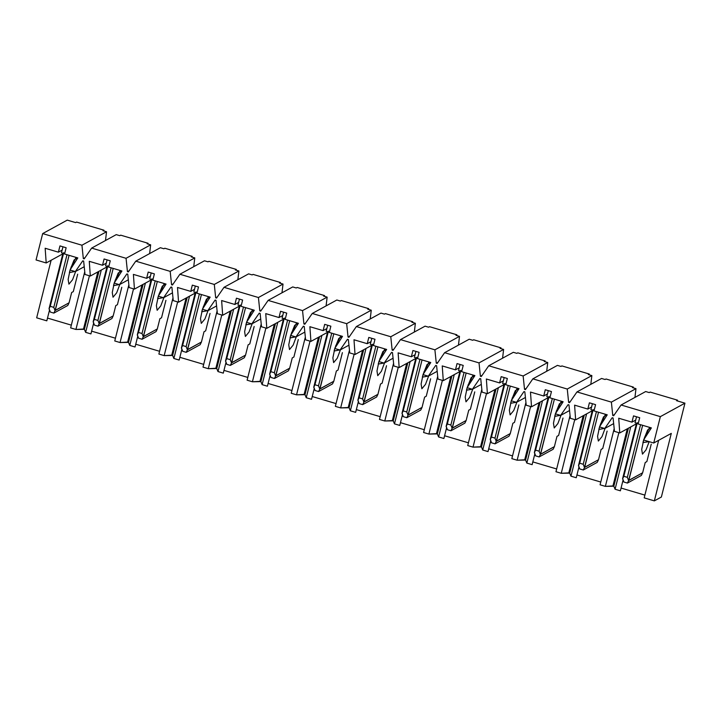 <?xml version="1.0" encoding="UTF-8"?>
<svg xmlns="http://www.w3.org/2000/svg" width="721" height="721" viewBox="0 0 721 721"><rect width="100%" height="100%" fill="white"/><g stroke="black" fill="none" stroke-linecap="round" stroke-linejoin="round"><path stroke-width="1.08" d="M661.373 497.03L654.344 500.879L644.195 497.869L654.344 500.879L661.373 497.03L684.95 403.174L676.568 400.687L677.506 400.173L677.316 400.912L677.506 400.173L650.153 392.071L677.506 400.173L676.568 400.687L684.95 403.174L661.373 497.03M644.889 495.111L621.069 488.054L644.889 495.111M620.375 490.812L615.076 489.244L613.832 486.206L605.37 486.369L600.079 484.8L605.37 486.369L618.861 432.672L605.37 486.369L612.949 485.945L627.297 428.815L612.949 485.945L613.832 486.206L615.076 489.244L620.375 490.812L623.088 480.006L620.375 490.812M600.773 482.034L576.944 474.977L600.773 482.034M576.25 477.735L570.96 476.166L569.707 473.129L561.253 473.291L555.963 471.723L561.253 473.291L574.745 419.595L561.253 473.291L568.824 472.868L583.181 415.738L568.824 472.868L569.707 473.129L570.96 476.166L576.25 477.735L578.972 466.929L576.25 477.735M556.648 468.965L532.828 461.9L556.648 468.965M532.134 464.657L526.844 463.089L525.591 460.052L517.137 460.214L511.838 458.646L517.137 460.214L530.62 406.518L517.137 460.214L524.708 459.791L539.056 402.66L524.708 459.791L525.591 460.052L526.844 463.089L532.134 464.657L534.847 453.851L532.134 464.657M512.532 455.888L488.703 448.832L512.532 455.888M488.018 451.589L482.719 450.021L481.466 446.975L473.012 447.137L467.722 445.569L473.012 447.137L486.504 393.45L473.012 447.137L480.583 446.714L494.939 389.583L480.583 446.714L481.466 446.975L482.719 450.021L488.018 451.589L490.731 440.783L488.018 451.589M468.416 442.811L444.587 435.754L468.416 442.811M443.893 438.512L438.602 436.944L437.35 433.907L428.896 434.069L423.597 432.501L428.896 434.069L442.379 380.373L428.896 434.069L436.466 433.645L450.814 376.506L436.466 433.645L437.35 433.907L438.602 436.944L443.893 438.512L446.605 427.706L443.893 438.512M424.29 429.734L400.47 422.677L424.29 429.734M399.776 425.435L394.477 423.867L393.233 420.83L384.771 420.992L379.48 419.424L384.771 420.992L398.262 367.295L384.771 420.992L392.35 420.568L406.698 363.438L392.35 420.568L393.233 420.83L394.477 423.867L399.776 425.435L402.489 414.629L399.776 425.435M380.174 416.666L356.345 409.6L380.174 416.666M355.651 412.358L350.361 410.79L349.108 407.753L340.654 407.915L335.355 406.347L340.654 407.915L354.137 354.218L340.654 407.915L348.225 407.491L362.573 350.361L348.225 407.491L349.108 407.753L350.361 410.79L355.651 412.358L358.364 401.552L355.651 412.358M336.049 403.589L312.229 396.523L336.049 403.589M311.535 399.29L306.236 397.722L304.992 394.675L296.529 394.838L291.239 393.269L296.529 394.838L310.021 341.141L296.529 394.838L304.109 394.414L318.457 337.284L304.109 394.414L304.992 394.675L306.236 397.722L311.535 399.29L314.248 388.484L311.535 399.29M291.933 390.512L268.104 383.455L291.933 390.512M267.41 386.213L262.12 384.644L260.867 381.607L252.413 381.769L247.114 380.192L252.413 381.769L265.896 328.073L252.413 381.769L259.984 381.346L274.34 324.207L259.984 381.346L260.867 381.607L262.12 384.644L267.41 386.213L270.123 375.407L267.41 386.213M247.808 377.434L223.988 370.378L247.808 377.434M223.294 373.136L217.994 371.567L216.751 368.53L208.288 368.692L202.998 367.124L208.288 368.692L221.78 314.996L208.288 368.692L215.867 368.269L230.215 311.139L215.867 368.269L216.751 368.53L217.994 371.567L223.294 373.136L226.006 362.33L223.294 373.136M203.692 364.366L179.862 357.301L203.692 364.366M179.169 360.058L173.878 358.49L172.625 355.453L164.172 355.615L158.881 354.047L164.172 355.615L177.663 301.919L164.172 355.615L171.742 355.192L186.099 298.061L171.742 355.192L172.625 355.453L173.878 358.49L179.169 360.058L181.89 349.252L179.169 360.058M159.566 351.289L135.746 344.223L159.566 351.289M135.052 346.99L129.762 345.413L128.509 342.376L120.056 342.538L114.756 340.97L120.056 342.538L133.538 288.842L120.056 342.538L127.626 342.115L141.974 284.984L127.626 342.115L128.509 342.376L129.762 345.413L135.052 346.99L137.765 336.184L135.052 346.99M115.45 338.212L91.621 331.155L115.45 338.212M90.936 333.913L85.637 332.345L84.384 329.308L75.93 329.461L70.64 327.893L75.93 329.461L89.422 275.773L75.93 329.461L83.501 329.046L97.858 271.907L83.501 329.046L84.384 329.308L85.637 332.345L90.936 333.913L93.649 323.107L90.936 333.913M71.334 325.135L47.505 318.078L71.334 325.135M46.811 320.836L36.663 317.826L51.119 260.263L36.663 317.826L46.811 320.836L49.524 310.03L46.811 320.836M621.087 404.995L613.643 415.756L612.76 415.494L611.381 402.12L576.971 391.927L569.527 402.678L568.644 402.417L567.265 389.043L532.846 378.849L525.402 389.61L524.528 389.349L523.14 375.974L488.73 365.772L481.286 376.533L480.402 376.272L479.023 362.897L444.605 352.695L437.169 363.456L436.286 363.195L434.898 349.82L400.488 339.618L393.044 350.379L392.161 350.118L390.782 336.743L356.372 326.55L348.928 337.311L348.045 337.049L346.666 323.675L312.247 313.473L304.803 324.234L303.92 323.972L302.541 310.598L268.131 300.396L260.687 311.157L259.803 310.895L258.424 297.521L224.006 287.319L216.561 298.079L215.678 297.818L214.299 284.444L179.889 274.25L172.445 285.011L171.562 284.75L170.183 271.366L135.764 261.173L128.32 271.934L127.446 271.673L126.058 258.298L91.648 248.096L84.204 258.857L83.321 258.596L81.942 245.221L42.674 233.586L36.05 259.957L46.198 262.958L45.153 248.249L58.392 252.17L59.96 245.906L66.143 247.745L64.566 253.999L77.805 257.92L70.018 270.024L75.317 271.592L82.762 260.831L83.645 261.092L85.024 274.467L90.314 276.035L89.278 261.317L102.508 265.247L104.085 258.983L110.259 260.813L108.691 267.076L121.921 270.997L114.143 283.101L119.434 284.669L126.878 273.908L127.761 274.169L129.14 287.544L134.439 289.112L133.394 274.395L146.633 278.315L148.202 272.06L154.375 273.89L152.807 280.145L166.046 284.074L158.26 296.169L163.559 297.737L171.003 286.985L171.886 287.246L173.265 300.621L178.556 302.189L177.51 287.472L190.75 291.392L192.318 285.137L198.5 286.967L196.923 293.222L210.162 297.142L202.385 309.246L207.675 310.814L215.119 300.053L216.003 300.315L217.381 313.689L222.681 315.257L221.635 300.549L234.875 304.469L236.443 298.215L242.617 300.044L241.048 306.299L254.288 310.219L246.501 322.323L251.8 323.891L259.245 313.13L260.128 313.392L261.507 326.766L266.797 328.334L265.752 313.617L278.991 317.546L280.559 311.283L286.742 313.112L285.165 319.376L298.404 323.296L290.626 335.4L295.916 336.968L303.361 326.207L304.244 326.469L305.623 339.843L310.922 341.412L309.877 326.694L323.107 330.615L324.684 324.36L330.858 326.189L329.29 332.444L342.52 336.374L334.742 348.468L340.042 350.046L347.477 339.285L348.36 339.546L349.748 352.92L355.038 354.489L353.993 339.771L367.232 343.692L368.801 337.437L374.983 339.267L373.406 345.521L386.645 349.442L378.867 361.545L384.158 363.114L391.602 352.353L392.485 352.614L393.864 365.989L399.164 367.566L398.118 352.848L411.349 356.769L412.926 350.514L419.099 352.344L417.531 358.598L430.761 362.519L422.984 374.623L428.283 376.191L435.718 365.43L436.602 365.691L437.98 379.066L443.28 380.634L442.234 365.917L455.474 369.846L457.042 363.582L463.224 365.412L461.647 371.675L474.887 375.596L467.1 387.7L472.399 389.268L479.844 378.507L480.727 378.768L482.106 392.143L487.396 393.711L486.36 378.994L499.59 382.914L501.167 376.659L507.341 378.489L505.772 384.753L519.003 388.673L511.225 400.777L516.515 402.345L523.96 391.584L524.843 391.845L526.222 405.22L531.521 406.788L530.476 392.071L543.715 395.991L545.283 389.737L551.457 391.566L549.889 397.821L563.128 401.75L555.341 413.845L560.641 415.413L568.085 404.652L568.968 404.914L570.347 418.297L575.637 419.865L574.592 405.148L587.831 409.068L589.399 402.814L595.582 404.643L594.005 410.898L607.244 414.818L599.466 426.922L604.757 428.49L612.201 417.729L613.084 417.991L614.463 431.365L619.763 432.933L618.717 418.225L631.957 422.145L633.525 415.882L639.698 417.72L638.13 423.975L651.369 427.895L643.583 439.999L653.731 443.009L660.355 416.639L621.087 404.995L660.355 416.639L684.95 403.174L660.355 416.639L653.731 443.009L671.296 433.384L654.344 500.879L671.296 433.384L653.731 443.009L643.583 439.999L651.369 427.895L638.13 423.975L639.698 417.72L633.525 415.882L631.957 422.145L618.717 418.225L619.763 432.933L614.463 431.365L613.084 417.991L612.201 417.729L604.757 428.49L599.466 426.922L607.244 414.818L594.005 410.898L595.582 404.643L589.399 402.814L587.831 409.068L574.592 405.148L575.637 419.865L570.347 418.297L568.968 404.914L568.085 404.652L560.641 415.413L555.341 413.845L563.128 401.75L549.889 397.821L551.457 391.566L545.283 389.737L543.715 395.991L530.476 392.071L531.521 406.788L526.222 405.22L524.843 391.845L523.96 391.584L516.515 402.345L511.225 400.777L519.003 388.673L505.772 384.753L507.341 378.489L501.167 376.659L499.59 382.914L486.36 378.994L487.396 393.711L482.106 392.143L480.727 378.768L479.844 378.507L472.399 389.268L467.1 387.7L474.887 375.596L461.647 371.675L463.224 365.412L457.042 363.582L455.474 369.846L442.234 365.917L443.28 380.634L437.98 379.066L436.602 365.691L435.718 365.43L428.283 376.191L422.984 374.623L430.761 362.519L417.531 358.598L419.099 352.344L412.926 350.514L411.349 356.769L398.118 352.848L399.164 367.566L393.864 365.989L392.485 352.614L391.602 352.353L384.158 363.114L378.867 361.545L386.645 349.442L373.406 345.521L374.983 339.267L368.801 337.437L367.232 343.692L353.993 339.771L355.038 354.489L349.748 352.92L348.36 339.546L347.477 339.285L340.042 350.046L334.742 348.468L342.52 336.374L329.29 332.444L330.858 326.189L324.684 324.36L323.107 330.615L309.877 326.694L310.922 341.412L305.623 339.843L304.244 326.469L303.361 326.207L295.916 336.968L290.626 335.4L298.404 323.296L285.165 319.376L286.742 313.112L280.559 311.283L278.991 317.546L265.752 313.617L266.797 328.334L261.507 326.766L260.128 313.392L259.245 313.13L251.8 323.891L246.501 322.323L254.288 310.219L241.048 306.299L242.617 300.044L236.443 298.215L234.875 304.469L221.635 300.549L222.681 315.257L217.381 313.689L216.003 300.315L215.119 300.053L207.675 310.814L202.385 309.246L210.162 297.142L196.923 293.222L198.5 286.967L192.318 285.137L190.75 291.392L177.51 287.472L178.556 302.189L173.265 300.621L171.886 287.246L171.003 286.985L163.559 297.737L158.26 296.169L166.046 284.074L152.807 280.145L154.375 273.89L148.202 272.06L146.633 278.315L133.394 274.395L134.439 289.112L129.14 287.544L127.761 274.169L126.878 273.908L119.434 284.669L114.143 283.101L121.921 270.997L108.691 267.076L110.259 260.813L104.085 258.983L102.508 265.247L89.278 261.317L90.314 276.035L85.024 274.467L83.645 261.092L82.762 260.831L75.317 271.592L70.018 270.024L77.805 257.92L64.566 253.999L66.143 247.745L59.96 245.906L58.392 252.17L45.153 248.249L46.198 262.958L36.05 259.957L42.674 233.586L81.942 245.221L106.537 231.756L103.004 230.711L103.941 230.197L103.761 230.936L103.941 230.197L76.588 222.095L103.941 230.197L103.004 230.711L106.537 231.756L81.942 245.221L83.321 258.596L84.204 258.857L91.648 248.096L126.058 258.298L150.653 244.834L147.129 243.788L148.057 243.274L147.877 244.013L148.057 243.274L120.704 235.163L148.057 243.274L147.129 243.788L150.653 244.834L126.058 258.298L127.446 271.673L128.32 271.934L135.764 261.173L170.183 271.366L194.778 257.911L191.245 256.865L192.183 256.352L191.993 257.082L192.183 256.352L164.83 248.24L192.183 256.352L191.245 256.865L194.778 257.911L170.183 271.366L171.562 284.75L172.445 285.011L179.889 274.25L214.299 284.444L238.894 270.979L235.361 269.933L236.299 269.42L236.118 270.159L236.299 269.42L208.946 261.317L236.299 269.42L235.361 269.933L238.894 270.979L214.299 284.444L215.678 297.818L216.561 298.079L224.006 287.319L258.424 297.521L283.02 284.056L279.487 283.011L280.424 282.497L280.235 283.236L280.424 282.497L253.071 274.395L280.424 282.497L279.487 283.011L283.02 284.056L258.424 297.521L259.803 310.895L260.687 311.157L268.131 300.396L302.541 310.598L327.136 297.133L323.603 296.088L324.54 295.574L324.36 296.313L324.54 295.574L297.187 287.472L324.54 295.574L323.603 296.088L327.136 297.133L302.541 310.598L303.92 323.972L304.803 324.234L312.247 313.473L346.666 323.675L371.252 310.21L367.728 309.165L368.665 308.651L368.476 309.381L368.665 308.651L341.312 300.54L368.665 308.651L367.728 309.165L371.252 310.21L346.666 323.675L348.045 337.049L348.928 337.311L356.372 326.55L390.782 336.743L415.377 323.278L411.844 322.233L412.782 321.728L412.601 322.458L412.782 321.728L385.429 313.617L412.782 321.728L411.844 322.233L415.377 323.278L390.782 336.743L392.161 350.118L393.044 350.379L400.488 339.618L434.898 349.82L459.493 336.356L455.969 335.31L456.907 334.796L456.717 335.535L456.907 334.796L429.545 326.694L456.907 334.796L455.969 335.31L459.493 336.356L434.898 349.82L436.286 363.195L437.169 363.456L444.605 352.695L479.023 362.897L503.618 349.433L500.086 348.387L501.023 347.873L500.843 348.613L501.023 347.873L473.67 339.771L501.023 347.873L500.086 348.387L503.618 349.433L479.023 362.897L480.402 376.272L481.286 376.533L488.73 365.772L523.14 375.974L547.735 362.51L544.211 361.464L545.139 360.951L544.959 361.681L545.139 360.951L517.786 352.839L545.139 360.951L544.211 361.464L547.735 362.51L523.14 375.974L524.528 389.349L525.402 389.61L532.846 378.849L567.265 389.043L591.86 375.587L588.327 374.541L589.264 374.028L589.075 374.758L589.264 374.028L561.911 365.917L589.264 374.028L588.327 374.541L591.86 375.587L567.265 389.043L568.644 402.417L569.527 402.678L576.971 391.927L611.381 402.12L635.976 388.655L632.443 387.61L633.38 387.096L633.2 387.835L633.38 387.096L606.028 378.994L633.38 387.096L632.443 387.61L635.976 388.655L611.381 402.12L612.76 415.494L613.643 415.756L621.087 404.995L645.683 391.539L621.087 404.995M606.028 378.994L605.09 379.507L601.566 378.462L576.971 391.927L601.566 378.462L605.09 379.507L606.028 378.994M650.153 392.071L649.215 392.584L645.683 391.539L649.215 392.584L650.153 392.071M636.373 423.84L619.763 432.933L636.373 423.84M613.661 423.615L604.757 428.49L613.661 423.615M614.184 428.644L600.079 484.8L614.184 428.644M630.731 426.931L615.076 489.244L630.731 426.931M561.911 365.917L560.974 366.43L557.441 365.385L532.846 378.849L557.441 365.385L560.974 366.43L561.911 365.917M592.256 410.772L575.637 419.865L592.256 410.772M569.545 410.537L560.641 415.413L569.545 410.537M570.068 415.566L555.963 471.723L570.068 415.566M586.615 413.854L570.96 476.166L586.615 413.854M517.786 352.839L516.849 353.353L513.325 352.308L488.73 365.772L513.325 352.308L516.849 353.353L517.786 352.839M548.131 397.695L531.521 406.788L548.131 397.695M525.429 397.469L516.515 402.345L525.429 397.469M525.942 402.489L511.838 458.646L525.942 402.489M542.489 400.777L526.844 463.089L542.489 400.777M473.67 339.771L472.733 340.276L469.2 339.23L444.605 352.695L469.2 339.23L472.733 340.276L473.67 339.771M504.015 384.617L487.396 393.711L504.015 384.617M481.304 384.392L472.399 389.268L481.304 384.392M481.826 389.421L467.722 445.569L481.826 389.421M498.373 387.709L482.719 450.021L498.373 387.709M429.545 326.694L428.607 327.208L425.084 326.162L400.488 339.618L425.084 326.162L428.607 327.208L429.545 326.694M459.89 371.54L443.28 380.634L459.89 371.54M437.187 371.315L428.283 376.191L437.187 371.315M437.701 376.344L423.597 432.501L437.701 376.344M454.248 374.632L438.602 436.944L454.248 374.632M385.429 313.617L384.491 314.131L380.958 313.085L356.372 326.55L380.958 313.085L384.491 314.131L385.429 313.617M415.774 358.463L399.164 367.566L415.774 358.463M393.062 358.238L384.158 363.114L393.062 358.238M393.585 363.267L379.48 419.424L393.585 363.267M410.132 361.554L394.477 423.867L410.132 361.554M341.312 300.54L340.375 301.054L336.842 300.008L312.247 313.473L336.842 300.008L340.375 301.054L341.312 300.54M371.648 345.395L355.038 354.489L371.648 345.395M348.946 345.17L340.042 350.046L348.946 345.17M349.46 350.19L335.355 406.347L349.46 350.19M366.007 348.477L350.361 410.79L366.007 348.477M297.187 287.472L296.25 287.976L292.717 286.931L268.131 300.396L292.717 286.931L296.25 287.976L297.187 287.472M327.532 332.318L310.922 341.412L327.532 332.318M304.821 332.093L295.916 336.968L304.821 332.093M305.344 337.113L291.239 393.269L305.344 337.113M321.89 335.409L306.236 397.722L321.89 335.409M253.071 274.395L252.134 274.908L248.601 273.863L224.006 287.319L248.601 273.863L252.134 274.908L253.071 274.395M283.416 319.241L266.797 328.334L283.416 319.241M260.705 319.015L251.8 323.891L260.705 319.015M261.218 324.044L247.114 380.192L261.218 324.044M277.774 322.332L262.12 384.644L277.774 322.332M208.946 261.317L208.008 261.831L204.485 260.786L179.889 274.25L204.485 260.786L208.008 261.831L208.946 261.317M239.291 306.164L222.681 315.257L239.291 306.164M216.579 305.938L207.675 310.814L216.579 305.938M217.102 310.967L202.998 367.124L217.102 310.967M233.649 309.255L217.994 371.567L233.649 309.255M164.83 248.24L163.892 248.754L160.359 247.709L135.764 261.173L160.359 247.709L163.892 248.754L164.83 248.24M195.175 293.096L178.556 302.189L195.175 293.096M172.463 292.861L163.559 297.737L172.463 292.861M172.986 297.89L158.881 354.047L172.986 297.89M189.533 296.178L173.878 358.49L189.533 296.178M120.704 235.163L119.767 235.677L116.243 234.631L91.648 248.096L116.243 234.631L119.767 235.677L120.704 235.163M151.049 280.018L134.439 289.112L151.049 280.018M128.347 279.793L119.434 284.669L128.347 279.793M128.861 284.813L114.756 340.97L128.861 284.813M145.408 283.11L129.762 345.413L145.408 283.11M75.651 222.609L67.269 220.121L42.674 233.586L67.269 220.121L75.651 222.609L76.588 222.095L75.651 222.609M106.933 266.941L90.314 276.035L106.933 266.941M84.222 266.716L75.317 271.592L84.222 266.716M84.745 271.745L70.64 327.893L84.745 271.745M101.291 270.033L85.637 332.345L101.291 270.033M651.234 444.172L648.99 453.103L651.234 444.172M635.697 420.091L631.957 422.145L635.697 420.091M658.661 440.306L644.195 497.869L658.661 440.306M607.118 431.095L604.874 440.035L607.118 431.095M591.581 407.014L587.831 409.068L591.581 407.014M563.002 418.018L560.749 426.958L563.002 418.018M547.455 393.945L543.715 395.991L547.455 393.945M518.877 404.941L516.633 413.881L518.877 404.941M503.339 380.868L499.59 382.914L503.339 380.868M474.76 391.873L472.516 400.804L474.76 391.873M459.223 367.791L455.474 369.846L459.223 367.791M430.635 378.795L428.391 387.736L430.635 378.795M415.098 354.714L411.349 356.769L415.098 354.714M386.519 365.718L384.275 374.659L386.519 365.718M370.982 341.646L367.232 343.692L370.982 341.646M342.394 352.641L340.15 361.582L342.394 352.641M326.856 328.569L323.107 330.615L326.856 328.569M298.278 339.564L296.034 348.504L298.278 339.564M282.74 315.492L278.991 317.546L282.74 315.492M254.153 326.496L251.908 335.436L254.153 326.496M238.615 302.414L234.875 304.469L238.615 302.414M210.036 313.419L207.792 322.359L210.036 313.419M194.499 289.337L190.75 291.392L194.499 289.337M165.92 300.342L163.667 309.282L165.92 300.342M150.374 276.269L146.633 278.315L150.374 276.269M121.795 287.264L119.551 296.205L121.795 287.264M106.257 263.192L102.508 265.247L106.257 263.192M77.679 274.196L75.435 283.128L77.679 274.196M62.141 250.115L58.392 252.17L62.141 250.115M62.808 253.864L46.198 262.958L62.808 253.864M98.957 271.312L84.384 329.308L98.957 271.312M85.033 257.658L83.321 258.596L85.033 257.658M105.5 240.517L106.537 231.756L105.5 240.517M143.073 284.38L128.509 342.376L143.073 284.38M129.149 270.736L127.446 271.673L129.149 270.736M149.626 253.585L150.653 244.834L149.626 253.585M187.199 297.458L172.625 355.453L187.199 297.458M173.274 283.813L171.562 284.75L173.274 283.813M193.742 266.662L194.778 257.911L193.742 266.662M231.315 310.535L216.751 368.53L231.315 310.535M217.391 296.881L215.678 297.818L217.391 296.881M237.867 279.739L238.894 270.979L237.867 279.739M275.44 323.612L260.867 381.607L275.44 323.612M261.516 309.958L259.803 310.895L261.516 309.958M281.983 292.816L283.02 284.056L281.983 292.816M319.556 336.68L304.992 394.675L319.556 336.68M305.632 323.035L303.92 323.972L305.632 323.035M326.099 305.884L327.136 297.133L326.099 305.884M363.672 349.757L349.108 407.753L363.672 349.757M349.757 336.112L348.045 337.049L349.757 336.112M370.224 318.961L371.252 310.21L370.224 318.961M407.798 362.834L393.233 420.83L407.798 362.834M393.873 349.18L392.161 350.118L393.873 349.18M414.341 332.039L415.377 323.278L414.341 332.039M451.914 375.911L437.35 433.907L451.914 375.911M437.998 362.257L436.286 363.195L437.998 362.257M458.466 345.116L459.493 336.356L458.466 345.116M496.039 388.98L481.466 446.975L496.039 388.98M482.115 375.335L480.402 376.272L482.115 375.335M502.582 358.184L503.618 349.433L502.582 358.184M540.155 402.057L525.591 460.052L540.155 402.057M526.231 388.412L524.528 389.349L526.231 388.412M546.707 371.261L547.735 362.51L546.707 371.261M584.28 415.134L569.707 473.129L584.28 415.134M570.356 401.489L568.644 402.417L570.356 401.489M590.823 384.338L591.86 375.587L590.823 384.338M628.397 428.211L613.832 486.206L628.397 428.211M614.472 414.557L612.76 415.494L614.472 414.557M634.949 397.415L635.976 388.655L634.949 397.415M69.081 255.333L55.256 310.363L69.072 302.802L71.658 292.519L73.299 291.626L75.435 283.128L73.299 291.626L71.658 292.519L69.072 302.802L67.792 305.47L53.859 313.103L50.326 312.058L53.859 313.103L55.057 310.598L53.778 307.362L66.999 254.72L53.778 307.362L50.254 306.317L53.778 307.362L55.057 310.598L53.859 313.103L67.792 305.47L69.072 302.802L55.057 310.598L69.081 255.333M75.696 271.384L69.396 272.556L70.081 270.042L68.144 279.424L68.91 284.155L72.551 279.757L75.696 271.384M76.02 257.397L70.144 269.825L74.083 259.966L77.517 257.839M49.082 308.534L62.97 253.242L49.082 308.534L50.326 312.058L49.046 308.813L50.254 306.317L49.082 308.534M61.465 252.801L62.97 246.798L61.465 252.801L64.629 253.738L61.465 252.801M63.727 252.674L50.254 306.317L63.727 252.674M71.019 267.103L71.758 267.32L71.019 267.103M113.197 268.41L99.381 323.441L113.197 315.879L115.775 305.596L117.415 304.695L119.551 296.205L117.415 304.695L115.775 305.596L113.197 315.879L111.908 318.547L97.975 326.18L94.442 325.126L97.975 326.18L99.183 323.675L97.903 320.43L111.124 267.797L97.903 320.43L94.37 319.385L97.903 320.43L99.183 323.675L97.975 326.18L111.908 318.547L113.197 315.879L99.183 323.675L113.197 268.41M119.812 284.462L113.521 285.633L114.206 283.119L112.269 292.501L113.026 297.223L116.667 292.834L119.812 284.462M120.146 270.465L114.269 282.902L118.208 273.034L121.642 270.916M93.198 321.611L107.087 266.319L93.198 321.611L94.442 325.126L93.171 321.89L94.37 319.385L93.198 321.611M105.581 265.869L107.087 259.875L105.581 265.869L108.754 266.815L105.581 265.869M107.844 265.752L94.37 319.385L107.844 265.752M115.135 280.181L115.874 280.397L115.135 280.181M157.322 281.487L143.497 336.518L157.313 328.947L159.9 318.673L161.54 317.772L163.667 309.282L161.54 317.772L159.9 318.673L157.313 328.947L156.033 331.624L142.091 339.249L138.567 338.203L142.091 339.249L143.299 336.752L142.019 333.508L155.24 280.875L142.019 333.508L138.495 332.462L142.019 333.508L143.299 336.752L142.091 339.249L156.033 331.624L157.313 328.947L143.299 336.752L157.322 281.487M163.937 297.53L157.638 298.701L158.323 296.187L156.385 305.569L157.151 310.3L160.783 305.911L163.937 297.53M164.262 283.542L158.386 295.98L162.324 286.111L165.758 283.984M137.323 334.688L151.212 279.397L137.323 334.688L138.567 338.203L137.287 334.968L138.495 332.462L137.323 334.688M149.707 278.946L151.212 272.953L149.707 278.946L152.87 279.883L149.707 278.946M151.969 278.829L138.495 332.462L151.969 278.829M159.26 293.258L159.999 293.474L159.26 293.258M201.438 294.565L187.613 349.595L201.438 342.024L204.016 331.75L205.656 330.849L207.792 322.359L205.656 330.849L204.016 331.75L201.438 342.024L200.15 344.701L186.216 352.326L182.683 351.28L186.216 352.326L187.415 349.82L186.144 346.585L199.366 293.943L186.144 346.585L182.611 345.539L186.144 346.585L187.415 349.82L186.216 352.326L200.15 344.701L201.438 342.024L187.415 349.82L201.438 294.565M208.054 310.607L201.763 311.778L202.448 309.264L200.501 318.646L201.267 323.378L204.908 318.988L208.054 310.607M208.387 296.619L202.511 309.057L206.449 299.188L209.883 297.061M181.44 347.765L195.328 292.465L181.44 347.765L182.683 351.28L181.404 348.045L182.611 345.539L181.44 347.765M193.823 292.023L195.328 286.03L193.823 292.023L196.995 292.96L193.823 292.023M196.085 291.906L182.611 345.539L196.085 291.906M203.376 306.326L204.115 306.551L203.376 306.326M245.564 307.633L231.738 362.663L245.555 355.102L248.141 344.818L249.781 343.926L251.908 335.436L249.781 343.926L248.141 344.818L245.555 355.102L244.275 357.769L230.332 365.403L226.809 364.357L230.332 365.403L231.54 362.897L230.26 359.662L243.482 307.02L230.26 359.662L226.736 358.616L230.26 359.662L231.54 362.897L230.332 365.403L244.275 357.769L245.555 355.102L231.54 362.897L245.564 307.633M252.179 323.684L245.879 324.856L246.564 322.341L244.626 331.723L245.383 336.455L249.024 332.057L252.179 323.684M252.503 309.697L246.627 322.134L250.566 312.265L253.999 310.138M225.556 360.833L239.453 305.542L225.556 360.833L226.809 364.357L225.529 361.113L226.736 358.616L225.556 360.833M237.948 305.1L239.453 299.098L237.948 305.1L241.111 306.037L237.948 305.1M240.201 304.974L226.736 358.616L240.201 304.974M247.492 319.403L248.24 319.628L247.492 319.403M289.68 320.71L275.855 375.74L289.68 368.179L292.257 357.895L293.898 357.003L296.034 348.504L293.898 357.003L292.257 357.895L289.68 368.179L288.391 370.846L274.458 378.48L270.925 377.434L274.458 378.48L275.656 375.974L274.386 372.73L287.607 320.097L274.386 372.73L270.853 371.685L274.386 372.73L275.656 375.974L274.458 378.48L288.391 370.846L289.68 368.179L275.656 375.974L289.68 320.71M296.295 336.761L290.004 337.933L290.689 335.418L288.742 344.8L289.509 349.532L293.15 345.134L296.295 336.761M296.628 322.765L290.743 335.202L294.682 325.333L298.115 323.215M269.681 373.911L283.569 318.619L269.681 373.911L270.925 377.434L269.645 374.19L270.853 371.685L269.681 373.911M282.064 318.177L283.569 312.175L282.064 318.177L285.237 319.115L282.064 318.177M284.326 318.051L270.853 371.685L284.326 318.051M291.617 332.48L292.356 332.696L291.617 332.48M333.796 333.787L319.98 388.817L333.796 381.256L336.383 370.973L338.014 370.071L340.15 361.582L338.014 370.071L336.383 370.973L333.796 381.256L332.516 383.923L318.574 391.548L315.05 390.503L318.574 391.548L319.782 389.052L318.502 385.807L331.723 333.174L318.502 385.807L314.969 384.762L318.502 385.807L319.782 389.052L318.574 391.548L332.516 383.923L333.796 381.256L319.782 389.052L333.796 333.787M340.42 349.838L334.12 351.001L334.805 348.486L332.868 357.868L333.625 362.6L337.266 358.211L340.42 349.838M340.745 335.842L334.868 348.279L338.807 338.41L342.241 336.283M313.797 386.988L327.685 331.696L313.797 386.988L315.05 390.503L313.77 387.267L314.969 384.762L313.797 386.988M326.18 331.245L327.695 325.252L326.18 331.245L329.353 332.192L326.18 331.245M328.443 331.128L314.969 384.762L328.443 331.128M335.734 345.557L336.482 345.774L335.734 345.557M377.921 346.864L364.096 401.894L377.921 394.324L380.499 384.05L382.139 383.148L384.275 374.659L382.139 383.148L380.499 384.05L377.921 394.324L376.632 397.001L362.699 404.625L359.166 403.58L362.699 404.625L363.898 402.12L362.627 398.884L375.848 346.242L362.627 398.884L359.094 397.839L362.627 398.884L363.898 402.12L362.699 404.625L376.632 397.001L377.921 394.324L363.898 402.12L377.921 346.864M384.536 362.906L378.246 364.078L378.922 361.563L376.984 370.945L377.75 375.677L381.391 371.288L384.536 362.906M384.861 348.919L378.985 361.356L382.923 351.488L386.357 349.361M357.922 400.065L371.811 344.773L357.922 400.065L359.166 403.58L357.886 400.344L359.094 397.839L357.922 400.065M370.306 344.323L371.811 338.329L370.306 344.323L373.478 345.26L370.306 344.323M372.568 344.205L359.094 397.839L372.568 344.205M379.859 358.625L380.598 358.851L379.859 358.625M422.037 359.932L408.221 414.963L422.037 407.401L424.615 397.118L426.255 396.226L428.391 387.736L426.255 396.226L424.615 397.118L422.037 407.401L420.749 410.069L406.815 417.702L403.282 416.657L406.815 417.702L408.023 415.197L406.743 411.961L419.964 359.319L406.743 411.961L403.21 410.916L406.743 411.961L408.023 415.197L406.815 417.702L420.749 410.069L422.037 407.401L408.023 415.197L422.037 359.932M428.662 375.983L422.362 377.155L423.047 374.641L421.109 384.023L421.866 388.754L425.507 384.356L428.662 375.983M428.986 361.996L423.11 374.433L427.048 364.565L430.482 362.438M402.039 413.133L415.927 357.841L402.039 413.133L403.282 416.657L402.012 413.412L403.21 410.916L402.039 413.133M414.422 357.4L415.936 351.406L414.422 357.4L417.594 358.337L414.422 357.4M416.684 357.274L403.21 410.916L416.684 357.274M423.975 371.703L424.723 371.928L423.975 371.703M466.163 373.009L452.337 428.04L466.154 420.478L468.74 410.195L470.38 409.303L472.516 400.804L470.38 409.303L468.74 410.195L466.154 420.478L464.874 423.146L450.94 430.779L447.408 429.734L450.94 430.779L452.139 428.274L450.859 425.03L464.081 372.397L450.859 425.03L447.335 423.984L450.859 425.03L452.139 428.274L450.94 430.779L464.874 423.146L466.154 420.478L452.139 428.274L466.163 373.009M472.778 389.061L466.478 390.232L467.163 387.718L465.225 397.1L465.991 401.831L469.632 397.433L472.778 389.061M473.102 375.073L467.226 387.501L471.164 377.642L474.598 375.515M446.164 426.21L460.052 370.918L446.164 426.21L447.408 429.734L446.128 426.49L447.335 423.984L446.164 426.21M458.547 370.477L460.052 364.475L458.547 370.477L461.71 371.414L458.547 370.477M460.809 370.351L447.335 423.984L460.809 370.351M468.1 384.78L468.839 384.996L468.1 384.78M510.279 386.086L496.463 441.117L510.279 433.555L512.856 423.272L514.497 422.371L516.633 413.881L514.497 422.371L512.856 423.272L510.279 433.555L508.99 436.223L495.057 443.848L491.524 442.802L495.057 443.848L496.264 441.351L494.985 438.107L508.206 385.474L494.985 438.107L491.452 437.061L494.985 438.107L496.264 441.351L495.057 443.848L508.99 436.223L510.279 433.555L496.264 441.351L510.279 386.086M516.894 402.138L510.603 403.309L511.288 400.795L509.35 410.168L510.108 414.899L513.749 410.51L516.894 402.138M517.227 388.141L511.351 400.579L515.29 390.71L518.723 388.583M490.28 439.287L504.168 383.996L490.28 439.287L491.524 442.802L490.253 439.567L491.452 437.061L490.28 439.287M502.663 383.545L504.168 377.552L502.663 383.545L505.836 384.491L502.663 383.545M504.925 383.428L491.452 437.061L504.925 383.428M512.216 397.857L512.955 398.073L512.216 397.857M554.404 399.164L540.579 454.194L554.395 446.623L556.982 436.349L558.622 435.448L560.749 426.958L558.622 435.448L556.982 436.349L554.395 446.623L553.115 449.3L539.173 456.925L535.649 455.879L539.173 456.925L540.38 454.419L539.101 451.184L552.322 398.542L539.101 451.184L535.577 450.138L539.101 451.184L540.38 454.419L539.173 456.925L553.115 449.3L554.395 446.623L540.38 454.419L554.404 399.164M561.019 415.206L554.719 416.377L555.404 413.863L553.467 423.245L554.233 427.977L557.865 423.587L561.019 415.206M561.344 401.218L555.467 413.656L559.406 403.787L562.84 401.66M534.405 452.364L548.293 397.073L534.405 452.364L535.649 455.879L534.369 452.644L535.577 450.138L534.405 452.364M546.788 396.622L548.293 390.629L546.788 396.622L549.952 397.559L546.788 396.622M549.051 396.505L535.577 450.138L549.051 396.505M556.342 410.934L557.081 411.15L556.342 410.934M598.52 412.232L584.695 467.271L598.52 459.701L601.098 449.426L602.738 448.525L604.874 440.035L602.738 448.525L601.098 449.426L598.52 459.701L597.231 462.377L583.298 470.002L579.765 468.956L583.298 470.002L584.497 467.496L583.226 464.261L596.447 411.619L583.226 464.261L579.693 463.215L583.226 464.261L584.497 467.496L583.298 470.002L597.231 462.377L598.52 459.701L584.497 467.496L598.52 412.232M605.135 428.283L598.845 429.455L599.53 426.94L597.583 436.322L598.349 441.054L601.99 436.665L605.135 428.283M605.469 414.296L599.593 426.733L603.531 416.864L606.965 414.737M578.521 465.433L592.41 410.141L578.521 465.433L579.765 468.956L578.485 465.721L579.693 463.215L578.521 465.433M590.905 409.699L592.41 403.706L590.905 409.699L594.077 410.637L590.905 409.699M593.167 409.582L579.693 463.215L593.167 409.582M600.458 424.002L601.197 424.227L600.458 424.002M642.645 425.309L628.82 480.339L642.636 472.778L645.223 462.494L646.863 461.602L648.99 453.103L646.863 461.602L645.223 462.494L642.636 472.778L641.357 475.445L627.414 483.079L623.89 482.034L627.414 483.079L628.622 480.574L627.342 477.338L640.563 424.696L627.342 477.338L623.818 476.293L627.342 477.338L628.622 480.574L627.414 483.079L641.357 475.445L642.636 472.778L628.622 480.574L642.645 425.309M649.17 441.658L642.961 442.532L643.646 440.017L641.708 449.399L642.465 454.131L646.034 449.895L649.17 441.658M649.585 427.373L643.709 439.801L647.647 429.941L651.081 427.814M622.638 478.51L636.535 423.218L622.638 478.51L623.89 482.034L622.611 478.789L623.818 476.293L622.638 478.51M635.03 422.776L636.535 416.774L635.03 422.776L638.193 423.714L635.03 422.776M637.283 422.65L623.818 476.293L637.283 422.65M644.574 437.079L645.322 437.296L644.574 437.079"/></g></svg>
